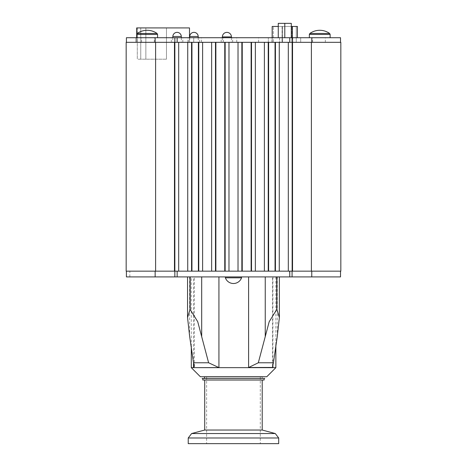 <?xml version="1.0" encoding="UTF-8"?>
<svg xmlns="http://www.w3.org/2000/svg" width="467" height="467" viewBox="0 0 467 467"><rect width="100%" height="100%" fill="white"/><g stroke="black" fill="none" stroke-linecap="round" stroke-linejoin="round"><path stroke-width="0.35" stroke-dasharray="2.33 1.75" d="M193.531 362.841L193.531 276.908L194.371 276.908L187.547 276.908L279.371 276.908L193.531 276.908M191.295 346.17L191.295 276.908M275.857 367.663L191.295 367.663M272.903 276.908L272.903 364.266M266.797 376.723L200.355 376.723M265.262 42.322L271.975 42.322L265.262 42.322M265.262 37.722L271.975 37.722L265.262 37.722M288.314 42.322L288.314 271.158L340.828 271.158L340.828 42.322L275.437 42.322L275.437 271.158L275.437 42.322L275.437 271.158L289.511 271.158L278.069 271.158L279.266 271.158L279.266 42.322M340.519 42.322L311.39 42.322L340.519 42.322L340.519 37.722L174.851 37.722L174.851 42.322L126.172 42.322L126.172 271.158L188.931 271.158L177.489 271.158L178.686 271.158L178.686 42.322L188.931 42.322L174.845 42.322L174.851 271.158L174.851 42.322L175.294 42.322L174.851 42.322L174.851 276.908L340.519 276.908L340.519 271.158M264.392 42.322L264.392 271.158L268.227 271.158L268.227 42.322L268.227 271.158L268.227 42.322L251.515 42.322L251.515 271.158L251.515 42.322L251.515 271.158L265.595 271.158L254.153 271.158L255.35 271.158L255.35 42.322M238.024 42.322L238.024 271.158L241.853 271.158L241.853 42.322L241.853 271.158L241.853 42.322L225.147 42.322L225.147 271.158L225.147 42.322L225.147 271.158L239.221 271.158L227.779 271.158L228.976 271.158L228.976 42.322M211.65 42.322L211.65 271.158L215.485 271.158L215.485 42.322L215.485 271.158L215.485 42.322L198.773 42.322L198.773 271.158L198.773 42.322L198.773 271.158L212.847 271.158L201.405 271.158L202.608 271.158L202.608 42.322M126.405 42.322L155.61 42.322L126.405 42.322L126.405 37.722L174.851 37.722L174.851 42.322L174.851 37.722M187.734 42.322L187.734 271.158L191.563 271.158L191.563 42.322L191.563 271.158L191.563 42.322L178.686 42.322M292.149 271.158L292.149 42.322M288.314 271.158L279.266 271.158M264.392 271.158L255.35 271.158M238.024 271.158L228.976 271.158M211.65 271.158L202.608 271.158M187.734 271.158L178.686 271.158M126.405 271.158L126.405 276.908L126.405 271.158L129.855 271.158L126.405 271.158L126.405 276.908L174.851 276.908L174.851 271.158L174.851 276.908M191.563 271.158L198.773 271.158M198.773 42.322L191.563 42.322M215.485 271.158L225.147 271.158M225.147 42.322L215.485 42.322M241.853 271.158L251.515 271.158M251.515 42.322L241.853 42.322M268.227 271.158L275.437 271.158M275.437 42.322L268.227 42.322M289.768 271.158L291.782 271.158L289.511 271.158L289.768 276.908M177.151 42.322L177.489 42.322L177.151 42.322L177.151 37.722M175.294 271.158L174.851 271.158L175.294 271.158M177.489 271.158L176.905 271.158L177.489 271.158M289.511 42.322L289.943 42.322L289.511 42.322M292.068 271.158L292.068 276.908M292.155 271.158L292.529 271.158L292.155 271.158M233.459 276.908L241.55 276.908L233.459 276.908M177.151 276.908L177.151 271.158M129.855 276.908L129.855 271.158M225.374 276.908L225.374 277.818L241.55 277.818L225.374 277.818L241.55 277.818L241.55 276.908M137.28 33.472L157.075 33.472A16.97 16.97 0 0 0 137.28 33.472L136.784 34.441L136.784 37.722L157.572 37.722L136.784 37.722M319.743 33.472L329.644 33.472A16.97 16.97 0 0 0 309.849 33.472L319.743 33.472M291.303 37.722L284.788 37.722L284.788 23.35L284.788 37.722L291.303 37.722L291.303 23.35L291.303 37.722L291.303 23.35L278.268 23.35L291.303 23.35L278.268 23.35L278.268 37.722L291.303 37.722L278.268 37.722L284.788 37.722L278.268 37.722L278.268 23.35L278.268 37.722M319.743 37.722L330.14 37.722L319.743 37.722M284.788 23.35L284.788 37.722M193.945 42.322L188.195 42.322L193.945 42.322M193.945 37.722L188.195 37.722L193.945 37.722M177.075 37.722L182.825 37.722L177.075 37.722M193.735 42.322L135.856 42.322L135.856 37.722L193.735 37.722L135.856 37.722L135.856 42.322L193.735 42.322L193.735 37.722L193.735 42.322M226.909 37.722L232.659 37.722L226.909 37.722M318.979 42.322L325.341 42.322L318.979 42.322M318.979 37.722L325.341 37.722L318.979 37.722M147.946 42.322L141.583 42.322L147.946 42.322M147.946 37.722L141.583 37.722L147.946 37.722M279.587 37.722L292.78 37.722L268.338 37.722L279.587 37.722L279.587 42.322L292.78 42.322L268.338 42.322L268.338 37.722L268.338 42.322L279.587 42.322L279.587 37.722M300.695 42.322L300.695 37.722L292.78 37.722L300.695 37.722L300.695 42.322L292.78 42.322L300.695 42.322M289.768 37.722L289.768 42.322M292.068 42.322L292.068 37.722M230.038 42.322L223.331 42.322L230.038 42.322M230.038 37.722L236.746 37.722L230.038 37.722M194.745 42.322L201.458 42.322L194.745 42.322M194.745 37.722L201.458 37.722L194.745 37.722M193.974 42.322L198.335 42.322L193.974 42.322M136.679 37.722L136.679 27.921L189.497 27.921L189.497 42.322L189.497 27.921L136.679 27.921L189.497 27.921L189.497 42.322L136.679 42.322L189.497 42.322L136.679 42.322L189.497 42.322L189.497 37.722M272.173 37.722L272.173 42.322L282.465 42.322L272.173 42.322L272.173 26.456L291.303 26.456M292.354 37.722L292.354 42.322L282.465 42.322L297.397 42.322L292.354 42.322L292.354 26.456L282.465 26.456L282.465 42.322L282.465 26.456L278.268 26.456M292.354 26.456L297.397 26.456L297.397 37.722M282.074 26.456L291.963 26.456L282.074 26.456L282.074 42.322L273.323 42.322L273.323 26.456L273.323 42.322L291.963 42.322L282.074 42.322L282.074 26.456M296.247 26.456L291.963 26.456L296.247 26.456L296.247 42.322L291.963 42.322L296.247 42.322L296.247 26.456M140.754 27.921L166.468 27.921L137.28 27.921L140.754 27.921L140.754 59.186L137.28 59.186L166.468 59.186L140.754 59.186L140.754 27.921L140.754 59.186L140.754 27.921L137.28 27.921L137.28 59.186L137.28 27.921L145.856 27.921L145.856 59.186L145.856 27.921L145.856 59.186L145.856 27.921L140.754 27.921L140.754 59.186L140.754 27.921M166.468 27.921L166.468 59.186L166.468 27.921L145.856 27.921L166.468 27.921L166.468 59.186L166.468 27.921M136.679 42.322L136.679 27.921L136.679 42.322M145.856 27.921L145.856 59.186L145.856 27.921M137.28 27.921L137.28 59.186L137.28 27.921M231.428 37.722L231.428 42.322M189.754 36.484L198.201 36.484M172.843 36.484L181.295 36.484M264.783 378.486L264.129 378.486M262.302 378.486L219.77 378.486M203.122 378.486L202.795 378.486M204.715 378.486L262.209 378.486L204.715 378.486L204.715 376.957L262.209 376.957L204.715 376.957M233.459 378.486L262.594 378.486L233.459 378.486M188.23 443.65L278.694 443.65M206.63 443.65L260.294 443.65L206.63 443.65L206.63 376.957L260.294 376.957L206.63 376.957M202.795 380.021L264.129 380.021M204.715 380.021L262.209 380.021L204.715 380.021M204.715 430.037L262.209 430.037M262.594 376.723L204.33 376.723L262.594 376.723L262.594 378.486M311.39 42.322L311.39 271.158M292.529 271.158L292.529 42.322M174.471 42.322L174.471 271.158M155.61 42.322L155.61 271.158M275.051 42.322L275.051 271.158M268.613 271.158L268.613 42.322M251.135 42.322L251.135 271.158M242.239 271.158L242.239 42.322M224.761 42.322L224.761 271.158M215.865 271.158L215.865 42.322M198.387 42.322L198.387 271.158M191.949 271.158L191.949 42.322M155.149 271.158L155.149 276.908M311.769 271.158L311.769 276.908M189.631 336.333L189.631 276.908M277.287 276.908L277.287 336.333M136.784 34.441L157.572 34.441L136.784 34.441L157.572 34.441L157.572 37.722M309.352 37.722L309.352 34.441L330.14 34.441L319.743 34.441L330.14 34.441L330.14 37.722M292.78 42.322L292.78 37.722L292.78 42.322M155.149 42.322L155.149 37.722M311.769 42.322L311.769 37.722M291.963 42.322L291.963 26.456L291.963 42.322M222.374 36.905L231.428 36.905M275.285 433.539L191.639 433.539M188.23 437.982L278.694 437.982M275.857 344.722L275.857 276.908M271.975 42.322L271.975 37.722M258.555 42.322L258.555 37.722M194.371 366.291L194.371 276.908M272.553 366.291L272.553 276.908M225.374 277.818A8.593 8.593 0 0 0 241.55 277.818M157.075 33.472L157.572 34.441M199.689 42.322L199.689 37.722M188.195 42.322L188.195 37.722M182.825 42.322L182.825 37.722M171.325 42.322L171.325 37.722M232.659 42.322L232.659 37.722M221.16 42.322L221.16 37.722M325.341 42.322L325.341 37.722M312.616 42.322L312.616 37.722M154.308 42.322L154.308 37.722M141.583 42.322L141.583 37.722M236.746 42.322L236.746 37.722M223.331 42.322L223.331 37.722M201.458 42.322L201.458 37.722M188.038 42.322L188.038 37.722M222.374 37.722L222.374 42.322M189.725 37.722L189.62 42.322M198.23 37.722L198.335 42.322M172.819 37.722L172.714 42.322M181.319 37.722L181.424 42.322M260.294 376.957L260.294 443.65M262.209 376.957L262.209 378.486M204.33 378.486L204.33 376.723"/><path stroke-width="0.7" d="M218.93 276.908L218.93 367.593L193.531 367.657L193.531 362.841M191.295 367.663L275.857 367.663L266.797 376.723L200.355 376.723L191.295 367.663L191.295 346.17M272.903 364.266L272.903 367.441L248.596 367.511L248.596 276.908M218.93 367.593L208.615 362.777L197.734 321.716L190.18 309.493L190.18 276.908M190.011 276.908L190.011 309.493L187.547 317.542L189.631 336.333L193.507 362.777L208.615 362.777M193.507 362.777L194.371 366.291L193.531 367.657M126.405 42.322L126.405 37.722L292.068 37.722L292.068 42.322L340.828 42.322L340.828 271.158L292.068 271.158L292.068 276.908L126.405 276.908L126.405 271.158M177.151 37.722L177.151 42.322L292.068 42.322M174.851 276.908L174.851 271.158L126.172 271.158L126.172 42.322L177.151 42.322M178.686 42.322L178.686 271.158L177.151 271.158L177.151 276.908M202.608 42.322L202.608 271.158L187.734 271.158L187.734 42.322M178.686 271.158L187.734 271.158M228.976 42.322L228.976 271.158L211.65 271.158L211.65 42.322M202.608 271.158L211.65 271.158M255.35 42.322L255.35 271.158L238.024 271.158L238.024 42.322M228.976 271.158L238.024 271.158M279.266 42.322L279.266 271.158L264.392 271.158L264.392 42.322M255.35 271.158L264.392 271.158M289.768 276.908L289.768 271.158L288.314 271.158L288.314 42.322M279.266 271.158L288.314 271.158M177.151 271.158L174.851 271.158L174.851 37.722M292.068 271.158L289.768 271.158M191.563 42.322L191.563 271.158M198.773 271.158L198.773 42.322M225.147 271.158L225.147 42.322M215.485 42.322L215.485 271.158M251.515 271.158L251.515 42.322M241.853 42.322L241.853 271.158M275.437 271.158L275.437 42.322M268.227 42.322L268.227 271.158M292.149 42.322L292.149 271.158M340.519 271.158L340.519 276.908L292.068 276.908M272.903 367.441L272.553 366.291L273.417 362.777L277.287 336.333L279.371 317.542L276.913 309.493L276.913 276.908M276.738 276.908L276.738 309.493L269.179 321.751L258.309 362.777L273.417 362.777M258.309 362.777L248.596 367.511M241.55 277.818L225.374 277.818A8.593 8.593 0 0 0 241.55 277.818L241.55 276.908M330.14 37.722L330.14 34.441L329.644 33.472L330.14 34.441L309.352 34.441L309.849 33.472A16.97 16.97 0 0 1 329.644 33.472L309.849 33.472L309.352 34.441L309.352 37.722M137.28 33.472A16.97 16.97 0 0 1 157.075 33.472L137.28 33.472L136.784 34.441L136.784 37.722M278.268 37.722L278.268 23.35L291.303 23.35L291.303 37.722M284.788 23.35L284.788 37.722M289.768 42.322L289.768 37.722M292.068 37.722L340.519 37.722L340.519 42.322M278.268 26.456L272.173 26.456L272.173 37.722M291.303 26.456L297.397 26.456L297.397 37.722M136.679 37.722L136.679 27.921L189.497 27.921L189.497 37.722M231.428 36.905A4.53 4.53 0 0 0 226.898 32.375A4.53 4.53 0 0 0 222.374 36.905L231.428 36.905L231.428 37.722M198.23 37.722L198.201 36.484L189.754 36.484L189.725 37.722M181.319 37.722L181.295 36.484L172.843 36.484L172.819 37.722M262.302 378.486L264.129 378.486L264.129 380.021L202.795 380.021L202.795 378.486L264.783 378.486L202.135 378.486M219.77 378.486L206.467 378.486M206.186 378.486L203.122 378.486M278.694 437.982L278.694 443.65L188.23 443.65L188.23 437.982L278.694 437.982L275.285 433.539L191.639 433.539L188.23 437.982M204.715 380.021L204.715 430.037L191.639 433.539M262.209 380.021L262.209 430.037L204.715 430.037M155.61 42.322L155.61 271.158M174.471 271.158L174.471 42.322M292.529 42.322L292.529 271.158M311.39 42.322L311.39 271.158M191.949 42.322L191.949 271.158M198.387 271.158L198.387 42.322M215.865 42.322L215.865 271.158M224.761 271.158L224.761 42.322M242.239 42.322L242.239 271.158M251.135 271.158L251.135 42.322M268.613 42.322L268.613 271.158M275.051 271.158L275.051 42.322M155.149 271.158L155.149 276.908M311.769 271.158L311.769 276.908M201.686 276.908L201.686 336.333M265.238 336.333L265.238 276.908M157.075 33.472L157.572 34.441L136.784 34.441M155.149 42.322L155.149 37.722M311.769 42.322L311.769 37.722M292.354 26.456L292.354 37.722M275.857 367.663L275.857 344.722M187.547 317.542L187.547 276.908M279.371 276.908L279.371 317.542M225.374 276.908L225.374 277.818M157.572 34.441L157.572 37.722M222.374 36.905L222.374 37.722M198.201 36.49A4.226 4.226 0 0 0 193.974 32.357A4.226 4.226 0 0 0 189.754 36.49M181.295 36.49A4.226 4.226 0 0 0 177.069 32.357A4.226 4.226 0 0 0 172.843 36.49M262.209 430.037L275.285 433.539"/></g></svg>
